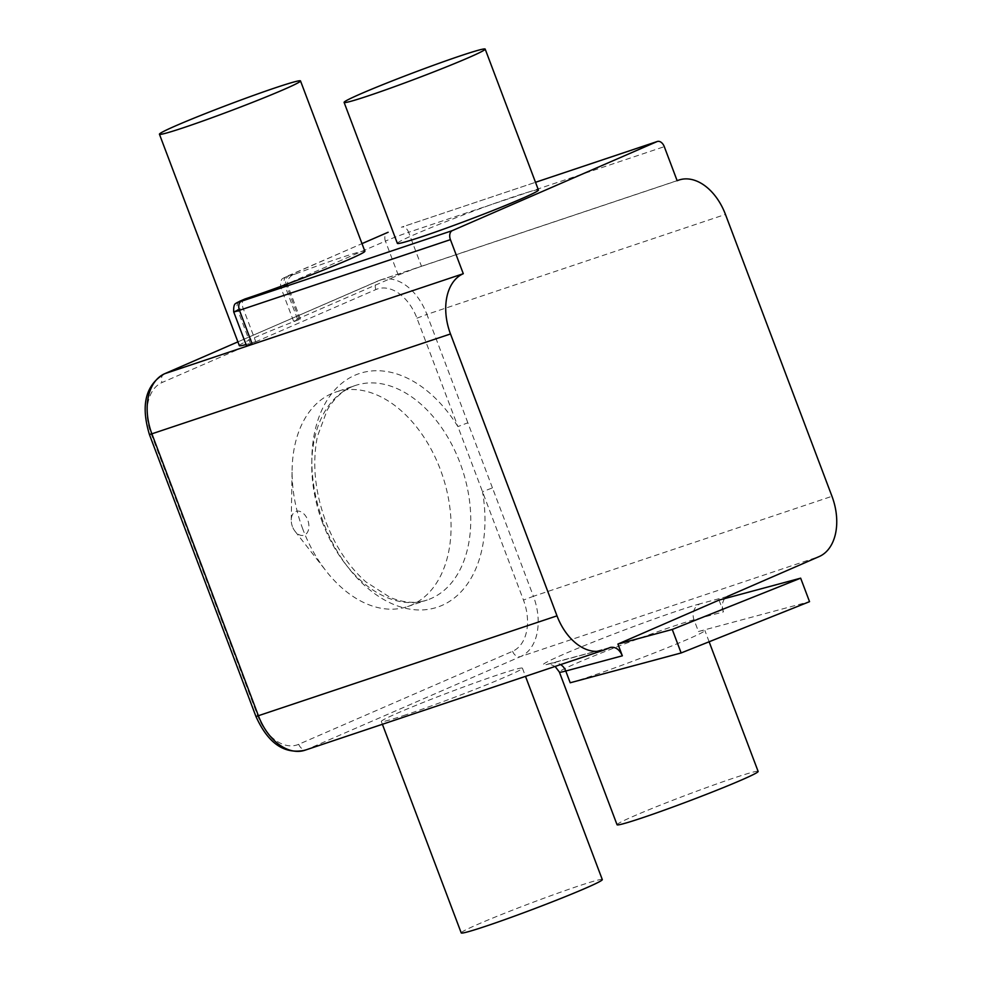<?xml version="1.0" encoding="UTF-8"?>
<svg xmlns="http://www.w3.org/2000/svg" width="982" height="982" viewBox="0 0 982 982"><rect width="100%" height="100%" fill="white"/><g stroke="black" fill="none" stroke-linecap="round" stroke-linejoin="round"><path stroke-width="0.74" stroke-dasharray="4.91 3.68" d="M406.045 714.761A75.405 3.253 159.3 0 1 381.335 721.488A75.405 3.253 159.3 0 1 450.726 691.782A75.405 3.253 159.3 0 1 522.412 668.177A75.405 3.253 159.3 0 1 481.929 686.651A75.405 3.253 159.3 0 1 406.045 714.761M719.033 600.1L723.476 611.847L694.004 619.765A75.405 3.253 -20.7 0 0 614.266 647.887A75.405 3.253 -20.7 0 0 559.359 672.044M724.704 598.578C722.114 602.175 721.709 606.594 723.476 611.847M602.297 879.59A75.405 3.253 -20.7 0 0 530.611 903.194A75.405 3.253 -20.7 0 0 461.221 932.9M492.448 487.894L467.849 422.8L457.907 426.593L416.945 318.193A42.729 28.257 71.5 0 0 375.885 289.555L162.03 382.538A42.729 28.257 71.5 0 0 151.142 433.762L257.665 715.645A42.729 28.257 71.5 0 0 298.724 744.295L512.579 651.299A42.729 28.257 71.5 0 0 523.467 600.076L457.907 426.593A123.155 81.445 -108.5 0 0 344.67 381.077A123.155 81.445 -108.5 0 0 323.557 522.903A123.155 81.445 -108.5 0 0 430.767 608.926A123.155 81.445 -108.5 0 0 482.506 491.687L492.448 487.894L533.41 596.295L831.975 496.303M727.466 596.442L700.264 603.746A12.57 11.514 75 0 0 694.004 619.765L698.447 631.512L809.536 601.659M239.326 345.639A75.405 3.253 159.3 0 1 300.431 319.089L299.289 319.481A17.59 0.761 159.3 0 1 293.52 321.04A17.59 0.761 159.3 0 1 297.472 319.015L398.287 275.181A17.59 0.761 159.3 0 1 421.499 266.343L677.15 180.713M698.447 631.512A75.405 3.253 159.3 0 1 698.619 631.463A75.405 3.253 159.3 0 1 704.867 630.481A75.405 3.253 159.3 0 1 649.949 654.638A75.405 3.253 159.3 0 1 570.211 682.772M246.568 345.934A17.59 0.761 -20.7 0 1 250.508 343.896L255.737 341.626A75.405 3.253 159.3 0 1 246.04 344.535M300.431 319.089L287.566 285.026C287.37 279.121 289.862 275.488 295.017 274.138A75.405 3.253 159.3 0 1 364.862 251.22M538.431 190.042A75.405 3.253 -20.7 0 0 466.745 213.646A75.405 3.253 -20.7 0 0 397.366 243.352M617.052 824.733A75.405 3.253 159.3 0 1 657.535 806.259A75.405 3.253 159.3 0 1 733.419 778.161A75.405 3.253 159.3 0 1 758.129 771.422M302.849 529.224A113.102 74.804 -108.5 0 1 292.108 469.654A113.102 74.804 -108.5 0 1 335.672 392.088A113.102 74.804 -108.5 0 1 442.514 475.583A113.102 74.804 -108.5 0 1 407.518 606.594A113.102 74.804 -108.5 0 1 326.012 570.898A113.102 74.804 -108.5 0 1 302.849 529.224M245.021 298.958C242.321 299.596 241.609 302.468 242.861 307.562L255.737 341.626M292.44 526.61A12.57 8.31 -108.5 0 1 291.249 519.994A12.57 8.31 -108.5 0 1 302.002 512.395A12.57 8.31 -108.5 0 1 308.164 530.82A12.57 8.31 -108.5 0 1 295.017 531.237A12.57 8.31 -108.5 0 1 292.44 526.61M304.96 750.223A50.266 33.241 71.5 0 0 306.752 749.548L520.607 656.553L819.172 556.561M298.724 744.295A7.537 5.646 66.5 0 0 306.752 749.548L605.305 649.556M700.264 603.746A87.975 3.793 -20.7 0 0 591.139 642.903A87.975 3.793 -20.7 0 0 550.657 663.55L609.478 647.739M512.579 651.299A7.537 5.646 66.5 0 0 520.607 656.553A50.266 33.241 71.5 0 0 533.41 596.295L523.467 600.076M550.657 663.55A12.57 11.489 -105.1 0 1 551.823 663.157A12.57 11.489 -105.1 0 1 560.636 664.605M467.849 422.8L426.9 314.412L725.452 214.42M255.971 716.516L257.665 715.645M416.945 318.193L426.9 314.412A50.266 33.241 71.5 0 0 380.378 280.017A50.266 33.241 71.5 0 0 378.586 280.705L421.499 266.343L408.622 232.28L664.286 146.662M149.46 434.633L151.142 433.762M322.513 522.633A113.102 74.804 -108.5 0 1 355.337 385.496A113.102 74.804 -108.5 0 1 462.191 468.991A113.102 74.804 -108.5 0 1 427.182 600.002A113.102 74.804 -108.5 0 1 322.513 522.633M677.126 180.639L380.378 280.017L237.89 341.871L378.586 280.705A7.537 5.646 -113.5 0 0 378.242 280.84A7.537 5.646 -113.5 0 0 375.885 289.555M164.387 373.835A7.537 5.646 -113.5 0 0 162.03 382.538M398.287 275.181L385.423 241.118A17.59 0.761 159.3 0 1 408.622 232.28A7.537 4.984 71.5 0 0 401.65 227.124A7.537 4.984 71.5 0 0 401.38 227.223L535.509 182.308L401.38 227.223M295.017 274.138L287.296 276.114L361.99 243.634M250.508 343.896L237.632 309.833L242.861 307.562M233.691 311.871A17.59 0.761 159.3 0 1 237.632 309.833A7.537 5.646 -113.5 0 1 239.608 301.314M297.472 319.015L284.596 284.952L385.423 241.118A7.537 5.646 66.5 0 1 387.448 232.574M299.289 319.481L286.425 285.418A17.59 0.761 159.3 0 1 280.656 286.99A17.59 0.761 159.3 0 1 284.596 284.952A7.537 5.646 66.5 0 1 286.953 276.249A7.537 5.646 66.5 0 1 287.296 276.114M287.566 285.026L286.425 285.418A7.537 4.984 -108.5 0 1 288.34 276.372M610.411 647.408L547.563 664.163L550.46 664.36L555.112 666.447M381.335 721.488L382.403 724.299M522.412 668.177L525.505 676.365M407.518 606.594L427.182 600.002C416.11 603.795 403.786 602.948 390.222 597.473L365.918 581.909C348.856 566.786 335.488 546.728 325.815 521.737C314.829 491.589 312.043 463.136 317.432 436.376L327.215 410.034C334.764 397.342 344.142 389.167 355.337 385.496L335.672 392.088M709.127 641.774L704.867 630.481M293.52 321.04L280.656 286.99C280.177 276.863 283.835 278.9 283.773 277.832L361.99 243.622M295.017 531.237L326.012 570.898M291.249 519.994L292.108 469.654"/><path stroke-width="1.47" d="M450.493 333.966L557.003 615.849L255.971 716.516L149.46 434.633L450.493 333.966A50.266 33.241 71.5 0 1 463.283 273.708L164.73 373.7A7.537 5.646 -113.5 0 0 164.387 373.835L237.89 341.871L164.73 373.7A50.266 33.241 71.5 0 0 151.928 433.958L258.438 715.841A50.266 33.241 71.5 0 0 304.96 750.223L603.525 650.231A50.266 33.241 -108.5 0 0 605.305 649.556L610.411 647.408C615.505 646.647 619.482 649.446 622.342 655.816L617.911 644.069L719.033 600.1L800.661 578.165L809.536 601.659L681.14 652.956L570.211 682.772L565.779 671.025L622.342 655.816M724.704 598.578L727.466 596.442L819.172 556.561A50.266 33.241 -108.5 0 0 831.975 496.303L725.452 214.42A50.266 33.241 71.5 0 0 678.943 180.037A50.266 33.241 71.5 0 0 677.15 180.713L664.286 146.662A7.537 4.984 71.5 0 0 657.302 141.494A7.537 4.984 71.5 0 0 657.032 141.604L452.334 230.61A7.537 4.984 71.5 0 0 450.419 239.645L239.461 310.3A17.59 0.761 159.3 0 1 233.691 311.871L246.568 345.934A17.59 0.761 -20.7 0 0 252.325 344.363L239.461 310.3A7.537 4.984 71.5 0 1 241.376 301.253L240.332 300.995L244.395 299.228M603.525 650.231A50.266 33.241 -108.5 0 1 557.003 615.849M382.403 724.299L461.221 932.9A75.405 3.253 -20.7 0 0 485.93 926.173A75.405 3.253 -20.7 0 0 561.814 898.064A75.405 3.253 -20.7 0 0 602.297 879.59L525.505 676.365M617.911 644.069L672.253 629.462L800.661 578.165M672.253 629.462L681.14 652.956M463.283 273.708L450.419 239.645M246.04 344.535A75.405 3.253 159.3 0 1 239.326 345.639L159.44 134.227A75.405 3.253 -20.7 0 0 184.137 127.5A75.405 3.253 -20.7 0 0 260.021 99.391A75.405 3.253 -20.7 0 0 300.504 80.917A75.405 3.253 -20.7 0 0 228.818 104.534A75.405 3.253 -20.7 0 0 159.44 134.227M300.504 80.917L364.862 251.22A75.405 3.253 159.3 0 1 324.379 269.694A75.405 3.253 159.3 0 1 248.495 297.804A75.405 3.253 159.3 0 1 245.021 298.958M344.105 102.41L397.366 243.352A75.405 3.253 -20.7 0 0 422.076 236.625A75.405 3.253 -20.7 0 0 497.948 208.515A75.405 3.253 -20.7 0 0 538.431 190.042L485.182 49.1A75.405 3.253 -20.7 0 0 413.496 72.705A75.405 3.253 -20.7 0 0 344.105 102.41A75.405 3.253 -20.7 0 0 368.815 95.684A75.405 3.253 -20.7 0 0 444.686 67.574A75.405 3.253 -20.7 0 0 485.182 49.1M709.127 641.774L758.129 771.422A75.405 3.253 159.3 0 1 688.738 801.128A75.405 3.253 159.3 0 1 617.052 824.733L559.359 672.044A75.405 3.253 -20.7 0 0 565.779 671.025A12.57 11.489 -105.1 0 0 560.636 664.605M657.302 141.494L535.509 182.296L657.032 141.604M452.334 230.61L241.376 301.253M361.99 243.634L387.78 232.403A7.537 5.646 66.5 0 1 388.123 232.28M387.448 232.574A7.537 5.646 66.5 0 1 387.78 232.403L361.99 243.622M240.332 300.995A7.537 5.646 -113.5 0 0 239.989 301.13A7.537 5.646 -113.5 0 0 239.608 301.314M555.112 666.447L559.359 672.044M304.96 750.223C284.424 754.606 268.098 743.374 255.971 716.516M677.126 180.639L678.943 180.037M149.46 434.633C140.549 405.235 145.532 384.956 164.387 373.835M244.702 299.08L236.822 302.714C236.871 303.782 233.225 301.744 233.691 311.871"/></g></svg>
